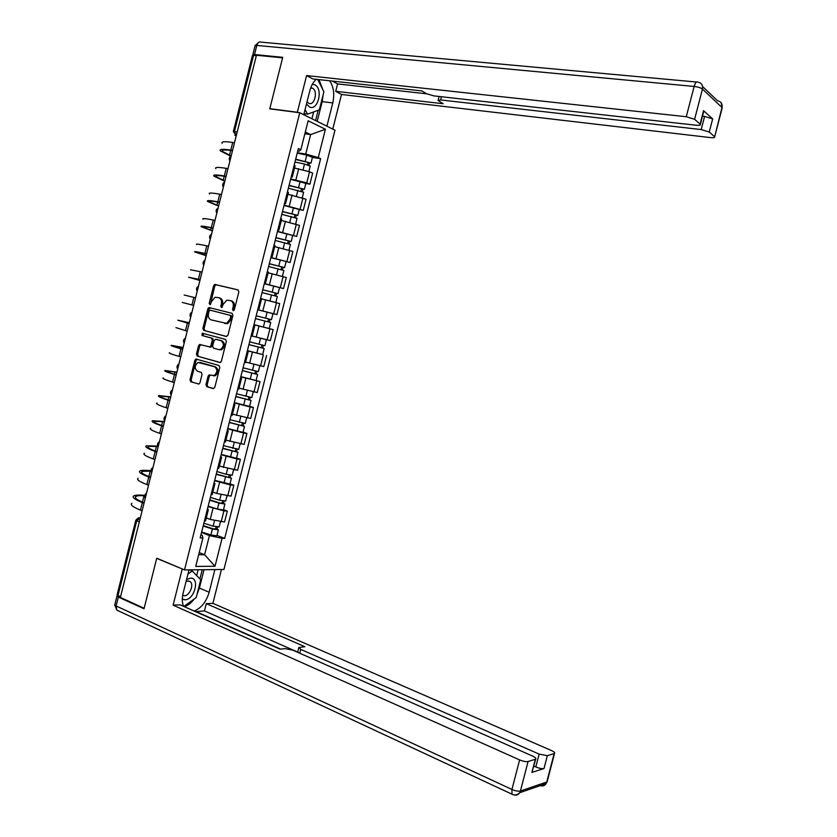 <?xml version="1.0" encoding="UTF-8"?>
<svg xmlns="http://www.w3.org/2000/svg" width="837" height="837" viewBox="0 0 837 837"><rect width="100%" height="100%" fill="white"/><g stroke="black" fill="none" stroke-linecap="round" stroke-linejoin="round"><path stroke-width="1.26" d="M233.157 310.684L234.35 309.742L238.848 291.872L237.99 289.884L214.764 284.423L213.613 285.773L209.187 303.36L210.15 304.731L211.499 301.529L215.119 297.261L218.698 297.679C221.052 298.6 221.941 300.713 221.376 304.009L220.79 306.3L221.774 307.681L223.134 304.459L226.754 300.169L230.426 300.588C232.812 301.529 233.711 303.653 233.146 306.98L232.56 309.282L233.157 310.684M205.975 384.622L206.812 386.663L213.142 388.598L214.816 387.301L219.796 367.527L218.959 365.476L195.9 359.021L194.885 360.287L189.989 379.768L190.805 381.798L198.976 384.037L199.959 382.791L202.062 374.411L201.246 372.381L197.511 371.272C194.289 368.489 194.466 365.56 198.024 362.484L214.492 366.7C217.766 369.441 217.62 372.392 214.073 375.541L209.093 374.945L208.099 376.2L205.975 384.622L207.137 384.821L207.963 386.872L213.676 388.609M184.517 569.924L156.739 558.206L144.142 608.279L120.361 597.419L256.457 55.242L282.592 57.847L269.765 108.841L299.761 112.744L184.517 569.924L223.939 569.474L334.988 130.195L299.761 112.744M226.262 336.474L227.957 335.145L232.937 315.319L232.09 313.32L208.915 307.545L207.806 308.863L202.899 328.386L203.726 330.374L226.335 336.495M226.367 341.433L221.386 361.239L220.361 362.515L197.26 356.102L196.444 354.093L198.536 345.744L199.583 344.467L209.857 346.947L210.893 345.65L212.295 340.073L211.468 338.075L202.041 335.491L202.209 333.189L225.519 339.414L226.367 341.433M120.497 596.875L117.096 594.783L135.772 520.384M233.377 131.44L252.376 55.723L253.548 55.42L234.465 131.461L236.201 135.95M256.342 55.702L253.548 55.42M295.032 166.071L294.195 165.119M290.701 178.961L306.76 182.874L309.564 171.773L294.54 168.049M309.564 171.773L312.672 173.123L309.878 184.192L305.84 183.502M291.339 176.408L292.28 176.994L291.109 177.35M306.76 182.874L309.878 184.192M288.336 192.636L287.457 191.809M299.259 209.574L303.276 210.328L306.07 199.269L287.928 194.268M284.611 203.088L285.563 203.611L284.423 203.841M284.088 205.159L303.276 210.328M281.64 219.179L280.73 218.467M277.434 231.567L296.685 236.432L299.479 225.383L281.316 220.466M277.894 229.736L278.857 230.196L277.748 230.321M277.486 231.326L296.685 236.432M274.954 245.691L274.013 245.105M270.853 257.66L290.094 262.515L292.887 251.477L274.714 246.633M271.178 256.363L272.161 256.76L271.073 256.771M270.895 257.472L290.094 262.515M268.269 272.182L267.306 271.711M264.272 283.733L283.513 288.566L286.296 277.549L268.122 272.778M264.471 282.958L265.465 283.304L264.408 283.188M264.314 283.586L283.513 288.566M261.594 298.642L260.6 298.296M262.305 310.945L276.942 314.597L279.715 303.59L262.441 299.112M257.765 309.533L258.779 309.816L257.754 309.596M257.723 309.69L276.942 314.597M253.914 324.808L254.919 325.101L253.904 324.85M257.702 309.784L267.129 312.159L265.611 318.186L256.185 315.79L269.315 319.138L268.604 318.96L267.892 321.795L268.593 321.973L255.473 318.625L264.89 321.031L263.373 327.047L253.956 324.63L273.144 329.611L253.935 324.725M251.069 336.087L252.104 336.265M252.167 336.024L270.372 340.607L273.144 329.611M247.26 351.163L248.244 351.571L247.208 351.383M262.63 354.511L247.365 350.787M244.383 362.609L245.45 362.662M245.597 362.086L263.801 366.596L266.584 355.599M240.627 377.497L241.579 378.021L240.522 377.895M240.847 376.619L260.025 381.567L240.794 376.817M237.698 389.1L238.796 389.038M239.026 388.117L257.252 392.553L260.025 381.567M233.983 403.811L234.915 404.438L233.847 404.376M249.583 406.311L253.465 407.514L250.169 406.991L234.234 402.817M231.022 415.57L232.142 415.393M232.466 414.127L250.702 418.49L253.465 407.514M227.361 430.092L228.25 430.835L227.172 430.835M243.044 432.174L246.925 433.44L243.598 433.001L227.685 428.795M224.347 442.02L225.509 441.716M225.906 440.116L244.153 444.395L246.925 433.44M220.738 456.343L221.596 457.201L220.508 457.264M236.526 458.017L240.386 459.335L237.038 458.99L221.135 454.753M217.683 468.438L218.875 468.019M219.367 466.073L237.614 470.279L240.386 459.335M214.126 482.572L214.952 483.545L213.843 483.671M230.008 483.828L233.847 485.198L230.478 484.947L214.596 480.689M211.029 494.834L212.242 494.29M212.818 492.01L216.773 493.464L231.085 496.142L233.847 485.198M207.513 508.781L208.319 509.869L207.189 510.047M223.5 509.607L227.319 511.051L223.929 510.884L208.068 506.594M204.385 521.2L205.62 520.541M206.289 517.925L210.213 519.432L224.557 521.974L227.319 511.051M209.26 374.892L208.894 376.347M198.672 554.722L204.605 554.743L209.438 535.586L222.067 538.337L215.015 566.262L195.722 566.419L202.91 537.95L200.169 537.898L298.37 148.547L300.86 149.677L299.29 151.12L297.773 150.89M297.313 152.742L305.735 154.039L310.642 134.6L305.306 132.058M304.867 133.784L310.642 134.6L325.415 129.254L318.248 157.597L305.735 154.039M300.86 149.677L308.152 120.779L325.415 129.254M222.067 538.337L224.682 538.4L320.634 158.674L318.248 157.597M199.227 552.556L204.605 554.743L215.015 566.262M200.932 534.864L202.345 535.429L202.91 537.95M209.438 535.586L201.539 532.478M312.431 157.408L320.634 158.674M216.992 535.377L224.682 538.4M233.795 310.569L234.276 307.273C234.841 303.957 233.941 301.833 231.556 300.891L230.426 300.588M218.698 297.679L219.838 297.982C222.182 298.903 223.071 301.017 222.506 304.312L222.014 307.566M238.263 290L215.904 284.747L214.753 286.087L210.411 304.605M210.537 307.807L208.957 309.156L204.05 328.659L204.877 330.636L226.565 336.505M230.688 316.71L230.102 315.308L210.244 310.203L209.083 311.134L208.486 313.54C207.911 316.815 208.79 318.928 211.123 319.88L226.586 323.364L230.081 319.148L230.688 316.71L231.828 316.993L231.232 315.591L230.102 315.308M210.244 310.203L231.232 315.591M224.672 323.448L227.727 323.647L231.211 319.42L230.081 319.148M231.828 316.993L231.211 319.42M220.131 362.578L197.26 356.102M200.964 344.656L199.698 345.995L197.605 354.323L198.411 356.332M209.355 346.999L211.008 347.188L212.043 345.901L213.445 340.335L212.619 338.326L202.041 335.491M203.506 333.408L203.192 335.742M218.719 349.625L220.445 349.542C224.117 346.413 224.295 343.452 220.978 340.68L215.726 339.236L214.052 340.554L212.65 346.141L213.477 348.161L218.719 349.625M219.053 349.699L221.585 349.782C225.258 346.654 225.435 343.704 222.119 340.931L220.978 340.68M216.773 339.466L222.119 340.931M210.422 375.102L209.25 376.42L207.137 384.821M213.393 375.855L215.224 375.75C218.771 372.611 218.907 369.672 215.643 366.92L214.492 366.7M200.441 362.547L215.643 366.92M197.25 359.199L196.046 360.517L191.15 379.977L191.966 381.996L198.829 384.089M294.969 162.022L304.522 164.01L310.224 166.165M295.607 159.48L308.832 162.598L308.068 162.66L307.524 164.805M295.691 159.176L310.987 163.131L309.397 163.246L308.884 165.266M297.219 153.129L306.771 155.096L312.463 157.283M308.173 162.252L309.397 163.246M231.064 155.944L222.401 151.371C221.313 149.771 224.588 149.541 232.226 150.691L232.487 150.733M234.496 142.729L232.717 142.457C224.525 141.265 221.01 141.568 222.161 143.357M232.581 150.367L230.803 150.095C222.621 148.86 219.116 149.112 220.288 150.827L230.677 156.174M288.367 188.189L303.622 192.29M289.027 185.594L302.23 188.754L301.477 188.775L300.901 191.024M289.089 185.333L304.386 189.288L302.806 189.319L302.262 191.474M290.617 179.306L305.861 183.418M301.561 188.44L302.806 189.319M281.776 214.324L297.03 218.384M282.446 211.688L295.628 214.879L294.886 214.858L294.289 217.233M282.498 211.479L297.784 215.412L296.235 215.371L295.649 217.662M284.015 205.452L299.269 209.522M294.959 214.586L296.235 215.371M297.836 112.493L297.344 112.252L306.593 75.571L686.288 116.73L694.135 86.441L256.802 45.428L254.521 54.531L282.718 57.334L269.807 108.674L297.344 112.252M303.768 114.732L309.795 90.846C311.123 85.803 313.279 81.953 316.271 79.316M323.134 94.79L322.193 101.633L332.781 102.93C334.706 94.079 333.67 86.703 329.652 80.781M332.781 102.93L326.901 126.188M332.77 129.097L341.517 94.466L335.71 91.317L443.16 103.736L438.065 100.482L440.597 99.948L701.186 129.568L704.608 116.416L712.664 118.917L703.561 110.693L703.666 111.677M332.446 81.095L337.583 83.92L335.71 91.317M341.517 94.466L710.519 137.603C713.553 137.896 714.944 137.645 714.672 136.829L721.965 107.492L702.452 89.067L694.605 119.304L700.37 124.389C700.663 125.247 699.261 125.54 696.175 125.247L433.901 95.899L426.399 93.66L421.848 90.919L312.797 78.929L306.593 75.571M714.421 136.546L709.253 132.047L701.186 129.568M694.605 119.304L686.288 116.73M254.521 54.531L252.764 54.991L253.14 55.388M702.494 116.186L704.608 116.416M337.583 83.92L426.713 93.828M322.873 89.705L318.981 79.609M322.193 101.633L317.202 121.386M315.591 120.591L318.196 110.264M311.929 118.781L313.666 111.907M214.879 569.578L209.156 592.251C206.279 601.897 201.267 608.154 194.132 611.031M189.005 569.871L183.136 593.14C181.891 598.329 182.047 602.734 183.606 606.354M117.473 595.463L118.352 597.053L144.016 608.781L156.697 558.373L182.633 569.129M182.194 569.129L173.113 605.161L180.185 604.837L279.945 649.167L285.271 648.644L292.866 650.182L532.573 756.062C535.356 757.37 536.391 758.395 535.69 759.149L531.893 772.415L544.008 768.523C542.02 768.91 539.279 768.387 535.806 766.964L533.88 766.106M195.576 611.669L204.437 610.905L206.279 603.644L212.901 603.341L551.363 750.486C554.115 751.752 555.161 752.745 554.502 753.457L547.335 755.685L544.008 768.523M221.449 569.495L212.901 603.341M173.113 605.161L519.61 759.902C523.167 761.356 525.992 761.9 528.074 761.524L535.69 759.149M535.806 766.964L539.143 754.106L300.713 649.386L298.83 647.493L304.888 646.708L206.279 603.644M539.143 754.106L547.335 755.685M280.594 649.104L195.649 611.376M532.499 771.432L532.301 772.216M297.669 652.075L204.437 610.905M204.029 569.704L199.394 588.066L209.156 592.251M184.36 606.689C187.959 605.528 191.255 602.954 194.247 598.978M197.009 594.458L199.394 588.066M199.907 578.922L202.23 569.725M196.674 575.563L198.139 569.767M306.499 103.934L309.345 106.864C317.757 111.708 323.521 88.879 314.9 84.83L312.337 84.286M307.043 101.758L308.633 103.192C314.273 106.487 318.332 91.327 312.64 88.241L310.757 87.749M317.704 79.473L323.898 91.756L319.336 109.856L307.503 114.146L305.087 109.532M304.03 113.696L307.503 114.146M182.299 599.083L185.008 599.794C194.54 599.899 200.2 577.478 190.47 578.158L186.567 579.528M182.675 595.316L184.412 595.745C189.476 595.902 194.174 584.864 190.376 581.788L188.147 580.941L186.065 581.537M187.959 574.015L192.28 571.001L200.713 579.759L196.224 597.545L183.868 606.469M189.57 569.861L192.28 571.001M224.912 180.928L216.051 176.701C214.9 175.31 218.133 175.247 225.739 176.523L226 176.576M227.999 168.635L226.22 168.342C218.07 167.013 214.596 167.128 215.81 168.687M226.074 176.272L224.306 175.969C216.166 174.598 212.713 174.661 213.937 176.157L224.839 181.221M218.656 205.839L209.7 201.999C208.507 200.817 211.688 200.932 219.263 202.334L219.524 202.387M221.502 194.519L219.733 194.194C211.615 192.73 208.193 192.667 209.459 193.996M219.587 202.146L217.819 201.811C209.721 200.315 206.31 200.189 207.586 201.455L218.593 206.08M275.195 240.439L290.449 244.456M275.875 237.75L289.047 240.983L288.305 240.92L287.677 243.41M275.907 237.593L291.192 241.516L289.665 241.391L289.047 243.818M288.357 240.721L289.665 241.391M268.614 266.522L283.879 270.497M269.305 263.791L282.456 267.055L281.734 266.961L281.075 269.566M269.326 263.686L284.611 267.599L283.094 267.39L282.446 269.953M281.766 266.825L283.094 267.39M262.044 292.584L277.309 296.486L275.844 302.523M261.542 298.851L275.791 302.502M262.745 289.801L275.886 293.107L275.164 292.971L274.484 295.691M262.755 289.748L278.03 293.651L276.534 293.368L275.854 296.057M279.548 287.646L278.03 293.651M275.185 292.898L276.534 293.368M212.41 230.74L203.36 227.277C202.115 226.314 205.253 226.597 212.786 228.124L213.048 228.177M215.004 220.382L213.247 220.026C205.17 218.426 201.79 218.185 203.119 219.284M213.09 227.999L211.342 227.633C203.276 226 199.907 225.697 201.246 226.733L212.357 230.918M206.164 255.609L197.03 252.533C195.722 251.78 198.819 252.23 206.32 253.883L206.582 253.946M208.518 246.214L206.77 245.837C198.735 244.101 195.398 243.672 196.779 244.54M206.613 253.831L204.866 253.433C196.831 251.665 193.514 251.184 194.916 251.989L206.132 255.724M199.928 280.468L190.7 277.758L200.116 279.684M202.041 272.025L190.449 269.786M200.137 279.631L188.587 277.225L199.907 280.521M264.89 321.031L270.738 322.517L269.273 322.14L269.985 319.315L271.45 319.682L265.611 318.186M263.373 327.047L269.221 328.522L270.738 322.517M267.129 312.159L272.967 313.676L271.45 319.682M267.892 321.795L269.273 322.14M268.614 318.96L269.985 319.315M195.565 297.815L184.13 295.001M193.661 305.411L182.267 302.429M248.924 344.593L264.168 348.516L262.672 354.48M248.913 344.645L264.168 348.516M247.396 350.64L262.661 354.522M262.023 345.032L261.322 347.815M263.142 338.88L262.169 338.64M254.009 336.516L266.469 339.696M249.625 341.81L264.89 345.691L266.407 339.686M263.414 345.367L262.724 348.066M189.298 322.789L179.924 320.728L189.11 323.521M189.099 323.574L177.81 320.194L189.308 322.737M187.195 331.17L175.948 327.612M242.385 370.529L257.608 374.495L256.101 380.49M242.353 370.634L257.608 374.495M255.452 371.084L254.762 373.825M243.075 367.799L258.34 371.607M256.833 371.408L256.185 373.961M183.073 347.575L173.604 345.901C172.108 345.922 175.048 346.999 182.414 349.123L182.665 349.196M182.644 349.311L180.918 348.82C173.039 346.549 169.89 345.388 171.501 345.357L183.104 347.47M180.74 356.897L179.024 356.395C171.146 354.082 168.017 352.879 169.639 352.775M235.846 396.445L251.058 400.452L249.572 406.343M235.804 396.592L251.058 400.452M234.297 402.587L249.552 406.437M248.871 397.125L248.202 399.804M236.526 393.767L251.791 397.533M250.263 397.418L249.656 399.835M176.858 372.339L167.295 371.042C165.747 371.283 168.645 372.528 175.979 374.777L176.23 374.85M176.188 375.028L174.473 374.505C166.626 372.099 163.529 370.76 165.192 370.509L176.9 372.172M174.284 382.603L172.579 382.08C164.732 379.621 161.656 378.24 163.33 377.916M229.317 422.329L244.509 426.378L243.033 432.227M229.265 422.528L244.509 426.378M227.758 428.513L243.002 432.363M242.311 423.124L241.652 425.751M229.976 419.703L245.251 423.438M243.703 423.407L243.128 425.688M170.643 397.094L160.997 396.163C159.396 396.612 162.242 398.025 169.545 400.4L169.796 400.484M169.733 400.714L168.038 400.17C160.223 397.627 157.178 396.11 158.894 395.629L170.706 396.853M167.839 408.289L166.134 407.734C158.339 405.15 155.305 403.58 157.032 403.036M222.788 448.193L237.97 452.283L236.505 458.101M222.726 448.444L237.97 452.283M221.219 454.428L236.463 458.257M235.752 449.113L235.103 451.677M223.437 445.629L238.723 449.312M237.153 449.364L236.609 451.509M164.439 421.817L154.699 421.262C153.045 421.921 155.86 423.501 163.121 426.002L163.372 426.085M163.299 426.378L161.604 425.803C153.82 423.124 150.827 421.44 152.596 420.729L164.512 421.513M161.395 433.943L159.7 433.367C151.936 430.647 148.955 428.9 150.744 428.125M216.281 474.035L231.43 478.168L229.976 483.943M216.197 474.338L231.43 478.168M214.69 480.312L229.924 484.131M229.202 475.071L228.564 477.582M216.909 471.513L226.199 474.317L232.194 475.165M230.604 475.301L230.091 477.31M158.015 446.487L148.411 446.341C146.705 447.209 149.467 448.956 156.697 451.582L156.948 451.666M156.854 452.022L155.169 451.425C147.438 448.611 144.477 446.738 146.308 445.807L157.785 446.1M154.96 459.576L153.276 458.969C145.554 456.113 142.604 454.198 144.456 453.194M209.763 499.846L219.911 503.006L223.584 503.079L224.902 504.02L223.458 509.764M209.679 500.202L218.938 503.079L224.902 504.02M208.172 506.165L217.432 509.063L223.406 509.984M222.652 500.997L222.025 503.466M210.39 497.387L219.65 500.254L225.676 500.997M224.054 501.217L223.584 503.079M151.026 471.105L142.123 471.388C140.375 472.466 143.096 474.38 150.283 477.132L150.534 477.226M150.43 477.634L148.745 477.006C141.045 474.066 138.136 472.016 140.02 470.865C141.338 470.248 144.236 470.122 148.714 470.488L150.984 470.676M148.536 485.188L146.852 484.55C139.162 481.568 136.274 479.465 138.168 478.241M203.255 525.636L213.383 528.869L217.086 528.838L218.384 529.852L216.94 535.554M203.161 526.044L212.399 528.994L218.384 529.852M201.654 532.008L210.893 534.969L216.877 535.806M216.113 526.902L215.507 529.319M203.872 523.23L213.111 526.17L219.158 526.797M217.526 527.111L217.086 528.838M144.56 495.766L144.006 495.734C139.821 495.494 137.101 495.724 135.845 496.414C134.046 497.701 136.713 499.783 143.88 502.66L144.121 502.755M144.006 503.225L142.332 502.577C134.673 499.501 131.807 497.272 133.742 495.891C135.092 495.148 138.021 494.908 142.52 495.169L144.686 495.295M142.112 510.769L140.438 510.11C132.79 506.992 129.944 504.711 131.89 503.267M140.354 517.747L136.713 520.949L117.944 595.714M140.323 517.883L138.325 517.841L135.814 520.185L139.298 521.995M236.222 135.845L234.841 135.322M227.706 495.922L230.478 484.947M234.255 469.975L237.038 458.99M240.815 443.997L243.598 433.001M247.386 417.998L250.169 406.991M253.956 391.967L256.739 380.95M260.537 365.926L263.32 354.898M267.118 339.843L269.912 328.805M273.709 313.749L276.503 302.701M280.311 287.625L283.105 276.566M286.913 261.479L289.707 250.409M293.525 235.302L296.319 224.222M300.138 209.104L302.942 198.013M221.156 521.849L223.929 510.884M210.213 519.432L212.985 508.446M216.773 493.464L219.545 482.468M223.322 467.464L226.105 456.458M229.893 441.444L232.676 430.427M236.463 415.393L239.246 404.365M243.044 389.32L245.827 378.282M249.625 363.227L252.418 352.178M256.216 337.102L259.01 326.043M262.818 310.956L265.611 299.887M269.42 284.789L272.213 273.709M276.032 258.591L278.826 247.501M282.644 232.362L285.448 221.261M289.267 206.122L292.071 195.011M295.9 179.85L298.704 168.718M230.991 156.697L230.29 159.511M224.431 182.843L223.72 185.657M217.871 208.968L217.17 211.771M211.322 235.061L210.61 237.875M204.772 261.144L204.071 263.948M198.233 287.185L197.532 289.989M191.704 313.216L191.003 316.02M185.176 339.215L184.475 342.009M178.658 365.194L177.957 367.987M172.14 391.141L171.439 393.934M165.632 417.067L164.931 419.86M159.135 442.972L158.434 445.755M152.637 468.846L151.936 471.629M146.14 494.698L145.45 497.481M237.227 131.869L233.335 131.597L236.243 135.761M234.276 307.273L233.146 306.98M221.931 306.593L220.79 306.3M222.506 304.312L221.376 304.009M210.338 303.664L209.187 303.36M214.753 286.087L213.613 285.773M216.406 284.737L215.276 284.413M233.69 309.575L232.56 309.282M204.877 330.636L203.726 330.374M204.05 328.659L202.899 328.386M208.957 309.156L207.806 308.863M197.605 354.323L196.444 354.093M199.698 345.995L198.536 345.744M212.043 345.901L210.893 345.65M213.445 340.335L212.295 340.073M212.619 338.326L211.468 338.075M216.867 339.487L215.726 339.236M209.25 376.42L208.099 376.2M200.89 362.63L199.74 362.411M191.966 381.996L190.805 381.798M191.15 379.977L189.989 379.768M196.046 360.517L194.885 360.287M207.963 386.872L206.812 386.663M304.522 164.01L303.088 169.67M306.771 155.096L305.243 161.154M230.803 150.095L232.717 142.457M229.464 155.274L230.667 150.461M297.899 190.25L296.455 195.984M300.148 181.336L298.621 187.394M291.286 216.448L289.822 222.265M293.536 207.555L292.008 213.602M252.847 54.656L255.034 45.92L256.802 45.428C257.775 42.467 259.271 41.379 261.311 42.153L696.551 82.026M702.609 86.567L717.591 100.806C721.096 101.528 722.561 103.767 721.965 107.492L722.049 108.444M700.088 124.075L703.561 110.693M712.664 118.917L709.253 132.047M441.413 96.747L440.597 99.948M702.452 89.067C703.07 85.175 701.573 82.873 697.953 82.152C696.541 81.283 695.265 82.717 694.135 86.441C697.995 86.922 700.768 87.791 702.452 89.067M531.893 772.415L535.282 759.337M528.074 761.524L520.426 791.028L546.76 781.999L554.136 753.635M118.352 597.053L116.113 605.967L511.951 789.458L519.61 759.902M300.713 649.386L299.74 653.216M520.426 791.028C518.323 791.478 515.498 790.955 511.951 789.458L511.993 794.261C514.922 795.516 517.496 795.004 519.735 792.702L520.426 791.028M547.335 781.067L546.09 783.61C544.625 785.744 542.658 786.424 540.189 785.65M513.887 794.878C516.335 795.568 518.281 794.847 519.735 792.702L546.09 783.61L547.136 781.81L554.502 753.457M513.081 794.7L116.824 610.121L116.113 605.967L114.847 604.544L116.971 596.049M118.143 610.738L116.824 610.121L114.732 604.921M224.306 175.969L226.22 168.342M223.186 180.258L224.19 176.272M217.819 201.811L219.733 194.194M216.929 205.222L217.725 202.052M284.674 242.636L283.188 248.526M286.924 233.743L285.396 239.78M278.072 268.792L276.566 274.766M280.311 259.909L278.794 265.946M271.481 294.927L269.953 300.954M273.72 286.045L272.192 292.082M211.342 227.633L213.247 220.026M210.662 230.165L211.259 227.81M204.866 253.433L206.77 245.837M204.416 255.076L204.793 253.548M198.39 279.213L200.305 271.617M198.16 279.976L198.338 279.265M191.935 304.961L193.839 297.376M258.309 347.114L256.792 353.13M260.537 338.253L259.02 344.269M185.469 330.699L187.373 323.113M187.352 323.051L187.519 322.371M251.728 373.166L250.211 379.182M253.946 364.377L252.45 370.331M179.024 356.395L180.918 348.82M180.918 348.694L181.284 347.209M245.157 399.197L243.64 405.202M247.354 390.502L245.869 396.361M172.579 382.08L174.473 374.505M174.483 374.317L175.059 372.015M238.597 425.206L237.08 431.201M240.763 416.596L239.309 422.371M166.134 407.734L168.038 400.17M168.059 399.919L168.844 396.811M232.037 451.195L230.52 457.18M234.182 442.668L232.749 448.36M159.7 433.367L161.604 425.803M161.635 425.489L162.619 421.576M225.488 477.153L223.971 483.137M227.612 468.72L226.199 474.317M153.276 458.969L155.169 451.425M155.222 451.038L156.414 446.32M218.938 503.079L217.432 509.063M221.041 494.751L219.65 500.254M146.852 484.55L148.745 477.006M148.819 476.567L150.21 471.043M212.399 528.994L210.893 534.969M214.481 520.75L213.111 526.17M140.438 510.11L142.332 502.577M142.416 502.074L144.006 495.734M231.2 155.881C229.129 157.199 228.7 158.904 229.913 160.997M224.64 181.985C222.569 183.313 222.14 185.008 223.364 187.09M218.091 208.068C216.019 209.396 215.601 211.091 216.814 213.163M211.552 234.13C209.48 235.448 209.062 237.143 210.286 239.204M205.023 260.161C202.941 261.489 202.523 263.174 203.747 265.224M198.495 286.17C196.413 287.489 195.994 289.173 197.218 291.224M191.966 312.149C189.894 313.477 189.476 315.162 190.7 317.192M185.458 338.096C183.376 339.435 182.958 341.119 184.192 343.149M178.951 364.022C176.869 365.371 176.45 367.045 177.685 369.075M172.443 389.927C170.371 391.277 169.942 392.961 171.177 394.98M165.946 415.801C163.874 417.161 163.445 418.845 164.68 420.854M159.459 441.654C157.377 443.014 156.958 444.698 158.193 446.717M152.972 467.475C150.89 468.846 150.472 470.54 151.706 472.549M146.496 493.275C144.414 494.657 143.985 496.351 145.23 498.36M205.515 520.991L208.319 509.869M292.28 176.994L295.126 165.726M285.563 203.611L288.409 192.353M278.857 230.196L281.692 218.949M272.161 256.76L274.996 245.523M265.465 283.304L268.3 272.077M258.779 309.816L261.604 298.6M252.094 336.296L254.919 325.101M245.419 362.766L248.244 351.571M238.754 389.195L241.579 378.021M232.09 415.612L234.915 404.438M225.435 441.988L228.25 430.835M218.792 468.354L221.596 457.201M212.148 494.688L214.952 483.545M215.904 284.747L214.764 284.423M210.066 307.838L208.915 307.545M227.727 323.647L226.586 323.364M200.734 344.708L199.583 344.467M211.008 347.188L209.857 346.947M203.36 333.45L202.209 333.189M221.585 349.782L220.445 349.542M210.244 375.154L209.093 374.945M215.224 375.75L214.073 375.541M197.061 359.251L195.9 359.021M310.265 165.977L308.874 171.491M312.515 157.094L310.987 163.131M222.401 151.371L222.684 150.241M303.664 192.133L302.251 197.741M305.903 183.251L304.386 189.288M297.062 218.258L295.628 223.971M299.311 209.386L297.784 215.412M714.672 136.829L722.216 107.806L721.191 102.794M259.125 42.091L255.139 45.564M439.09 96.485L438.169 100.074M700.37 124.389L703.833 111.018M298.704 647.984L297.616 652.274M310.663 88.011L312.64 88.241M188.419 580.951L190.376 581.788M216.051 176.701L216.281 175.76M209.7 201.999L209.888 201.246M290.47 244.362L289.006 250.179M292.709 235.5L291.192 241.516M283.889 270.435L282.393 276.356M286.128 261.583L284.611 267.599M203.36 227.277L203.496 226.722M259.815 365.769L258.33 371.67M253.234 391.842L251.77 397.627M167.159 371.586L167.295 371.042M246.653 417.883L245.22 423.553M160.809 396.895L160.997 396.163M240.093 443.903L238.681 449.459M154.468 422.183L154.699 421.262M233.523 469.892L232.152 475.343M148.128 447.45L148.411 446.341M226.963 495.86L225.613 501.206M141.798 472.696L142.123 471.388M220.413 521.807L219.095 527.038M135.468 497.91L135.845 496.414"/></g></svg>
